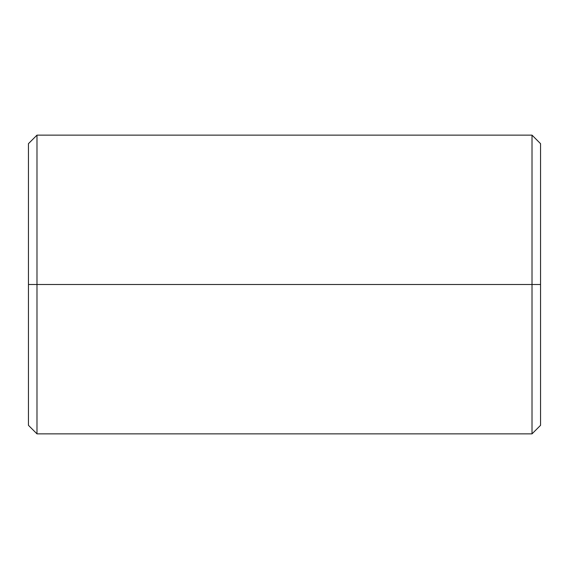 <?xml version="1.0" encoding="UTF-8"?>
<svg xmlns="http://www.w3.org/2000/svg" width="569" height="569" viewBox="0 0 569 569"><rect width="100%" height="100%" fill="white"/><g stroke="black" fill="none" stroke-linecap="round" stroke-linejoin="round"><path stroke-width="0.85" d="M36.985 284.5L36.985 135.138L36.985 284.5L540.55 284.5L540.55 143.673L540.55 284.5L532.015 284.5L532.015 135.138L532.015 284.5L36.985 284.5L36.985 433.863L36.985 284.5L28.45 284.5L36.985 284.5M28.45 143.673L28.45 425.328L28.45 143.673L36.985 135.138L532.015 135.138L540.55 143.673M28.45 425.328L36.985 433.863L532.015 433.863L532.015 284.5L532.015 433.863L540.55 425.328L540.55 284.5L540.55 425.328"/></g></svg>
